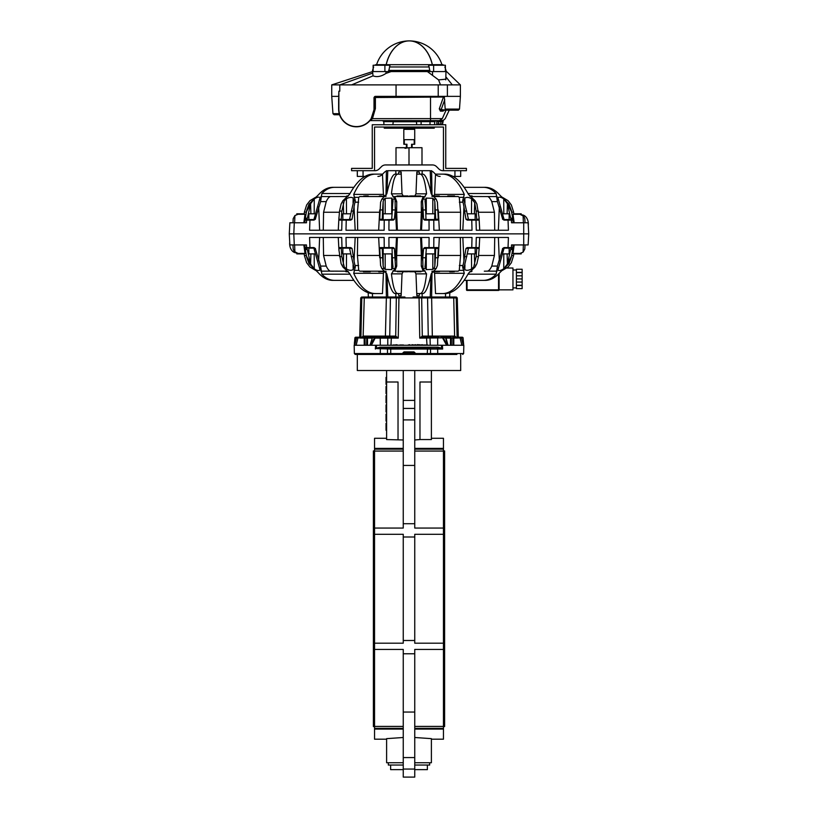 <?xml version="1.0" encoding="UTF-8"?>
<svg xmlns="http://www.w3.org/2000/svg" width="818" height="818" viewBox="0 0 818 818"><rect width="100%" height="100%" fill="white"/><g stroke="black" fill="none" stroke-linecap="round" stroke-linejoin="round"><path stroke-width="1.23" d="M467.19 253.897L475.156 253.897L475.156 248.151L467.988 248.151M350.012 248.151L342.844 248.151L342.844 253.897L350.81 253.897M503.019 253.897L509.154 253.897L509.154 248.151L504.011 248.151M350.012 219.551L342.844 219.551L342.844 213.805L350.81 213.805M467.19 213.805L475.156 213.805L475.156 219.551L467.988 219.551M313.989 219.551L308.846 219.551L308.846 213.805L314.981 213.805M396.004 164.939L396.004 147.71L404.941 147.71L404.941 148.283L409 147.71L409 164.939M404.941 147.71L405.748 147.71M405.748 148.283L404.941 148.283M315.758 197.21L309.91 200.707L306.648 204.95L304.429 211.974L306.147 212.251L313.335 198.754M305.82 214.265L305.002 214.265L303.836 222.772M304.429 211.974L304.173 214.265L304.981 214.265M357.66 230.236A42466.501 16570.246 -93.3 0 1 357.415 212.251L379.603 212.251M384.879 196.524L359.818 196.524L358.734 197.322L357.415 212.251M386.382 170.686L385.973 196.524M294.286 222.772L293.805 233.856L289.286 233.856L289.869 222.772L306.474 222.772L306.576 220.124L304.991 220.124L304.848 222.772M349.358 220.124L353.805 200.696L353.192 198.109C351.576 196.985 349.317 197.199 346.413 198.754L344.266 200.696L342.906 200.696L341.116 203.999L339.531 211.085L338.867 219.275L339.112 220.124L341.975 220.124L341.719 230.236L309.582 230.236L309.961 220.124L306.576 220.124M388.979 220.124L380.442 220.124L379.736 219.275L380.575 202.251L381.822 199.163L386.812 193.835C389.695 180.819 392.517 174.254 395.268 174.132L397.834 174.132C395.084 174.357 392.947 180.921 391.433 193.835L395.043 199.163L395.237 209.929L394.399 219.275L393.315 220.124L388.979 220.124L388.908 230.236L429.092 230.236L429.021 220.124L437.558 220.124L438.264 219.275L437.425 202.251L436.178 199.163L431.188 193.835C428.305 180.819 425.483 174.254 422.732 174.132L420.166 174.132C422.916 174.357 425.053 180.921 426.567 193.835L422.957 199.163L422.569 201.606L423.601 219.275L424.685 220.124L429.021 220.124M397.834 174.132L400.963 174.132L401.157 172.036L398.816 172.036L398.407 174.132M344.266 200.696L341.863 211.085A31617.51 12346.422 87.8 0 0 341.249 219.275L341.086 220.124M341.975 220.124L350.697 220.124L352.026 219.275L354.051 206.954A23.037 8.988 -93.3 0 1 355.043 202.179L355.329 200.696L353.805 200.696L353.928 199.878M386.996 193.028L387.773 170.686L395.769 170.686L395.892 174.132M342.906 200.696L349.531 194.408C356.893 180.972 364.787 174.214 373.212 174.132L375.431 174.132C367.026 174.244 359.787 181.003 353.713 194.408L355.329 200.696M401.157 172.036L402.027 193.835L403.519 196.524M409 147.71L421.996 147.71L421.996 164.939M296.791 214.48L296.791 213.805L304.224 213.805M513.776 213.805L521.209 213.805L521.209 214.48M528.275 225.482A9.192 6.779 -90 0 0 522.119 214.868M310.4 220.124L313.938 220.124L315.441 219.173A160.512 113.968 -75.7 0 0 315.605 218.181L320.584 201.627L321.863 193.529C325.625 189.449 329.838 187.383 334.511 187.332L353.836 187.332M292.977 222.772L293.192 218.662L294.909 215.553L298.12 214.265L305.002 214.265M334.511 187.332L332.783 187.332C327.691 187.363 322.957 189.817 318.57 194.674L308.999 204.142L306.689 210.41L305.308 218.181A160.512 102.199 -77 0 0 305.216 219.173L304.991 220.124L305.216 219.173L307.169 219.173L310.605 203.692L314.265 198.907C317.139 197.066 319.081 196.657 320.083 197.68L320.329 198.549M347.773 196.524L330.503 196.565C329.02 196.903 327.589 198.59 326.218 201.627L323.57 212.251L323.284 230.236L338.274 230.236L338.938 217.598M396.996 174.132L394.869 174.183M309.961 220.124L313.938 220.124M394.757 196.524L423.243 196.524L421.27 201.606L421.352 212.251L396.648 212.251L396.73 201.606L394.757 196.524L403.008 196.524L403.008 195.952L396.996 195.952L396.996 196.524M385.615 195.952L384.388 195.952L384.388 196.524L381.178 195.952L381.178 196.524M364.869 196.524L363.826 195.952L364.869 196.524M382.476 174.234L383.427 194.408L384.542 196.524M382.466 174.132L375.431 174.132M392.016 219.551L382.241 219.838L382.609 209.929L383.172 201.433L384.123 199.163L385.196 198.293L391.71 198.089L392.967 201.044A22.965 2.996 90 0 0 392.364 209.929L391.607 220.124M392.998 200.533L392.967 201.044M320.012 199.899L320.083 197.68L313.836 219.848L306.944 219.848L307.169 219.173M313.836 219.848L313.161 220.124M289.286 233.856L289.869 244.93L294.286 244.93L293.805 233.856L528.714 233.856L528.131 244.93L511.526 244.93L511.424 247.578L504.062 247.578L502.559 248.529A160.512 113.968 104.3 0 0 502.395 249.521L497.416 266.085L496.137 274.173C492.375 278.253 488.162 280.318 483.489 280.369L464.164 280.369M528.714 233.856L528.131 222.772L511.526 222.772L511.424 220.124L504.062 220.124L502.559 219.173A160.512 113.968 -104.3 0 1 502.395 218.181L497.416 201.627L496.137 193.529C492.375 189.449 488.162 187.383 483.489 187.332L485.217 187.332C490.309 187.363 495.043 189.817 499.43 194.674L509 204.142L511.311 210.41L512.692 218.181A160.512 102.199 -103 0 1 512.784 219.173L513.009 220.124L511.424 220.124M508.039 220.124L508.418 230.236L476.281 230.236L476.025 220.124L478.888 220.124L479.062 217.598L479.726 230.236L494.716 230.236L494.43 212.251L478.612 212.251M435.534 174.132L442.569 174.132C450.974 174.244 458.213 181.003 464.287 194.408L462.671 200.696L462.957 202.179A23.037 8.988 -86.7 0 1 463.949 206.954L465.974 219.275L467.303 220.124L476.025 220.124M471.761 220.124L472.006 230.236L433.857 230.236L433.765 220.124M346.239 220.124L345.994 230.236L384.143 230.236L384.235 220.124M378.662 230.236L379.726 209.929L382.609 209.929M396.648 212.251A51677.16 6735.974 87 0 0 397.374 230.236M433.877 199.163L432.804 198.293L426.29 198.089L425.033 201.044A22.965 2.996 90 0 1 425.636 209.929L426.014 219.838L435.759 219.838L434.828 201.433L433.877 199.163L436.178 199.163M506.955 219.551L511.056 219.848L507.395 203.692L503.735 198.907C501.311 197.148 499.369 196.739 497.917 197.68L497.671 198.549M507.6 220.124L506.72 220.124M497.988 199.899L497.917 197.68L504.164 219.848M510.831 219.173L512.784 219.173L513.152 222.772M439.338 230.236L438.274 209.929L435.391 209.929M468.642 220.124L464.195 200.696L464.808 198.109C466.669 197.005 468.929 197.22 471.587 198.754L474.706 202.659L476.137 211.085A31617.51 12346.422 92.2 0 1 476.751 219.275L476.914 220.124M420.166 174.132L417.037 174.132L416.843 172.036L415.973 193.835L414.481 196.524M416.843 172.036L419.184 172.036L419.593 174.132M473.734 200.696L475.094 200.696L476.884 203.999L479.062 217.598M442.569 174.132L444.787 174.132C453.213 174.214 461.107 180.972 468.469 194.408L475.094 200.696M462.671 200.696L464.195 200.696L464.072 199.878M421.004 174.132L423.131 174.183M431.004 193.028L430.227 170.686L395.769 170.686M423.243 196.524L420.616 196.524L420.616 195.952L418.785 195.952L418.785 196.524L414.603 196.524L414.501 195.952L414.501 196.524M439.286 196.524L439.286 195.952L433.468 195.952L433.121 196.524L458.182 196.524L459.266 197.322L460.585 212.251L438.397 212.251M435.524 174.234L434.573 194.408L433.458 196.524M425.002 200.533L425.033 201.044M409.573 195.952L409.573 196.524L408.029 196.524L408.029 195.952L403.693 195.952L403.693 196.524M431.618 170.686L432.027 196.524M464.164 187.332L483.489 187.332M469.604 195.952L472.109 195.952L472.109 196.524L470.227 196.524L487.497 196.565C488.735 196.617 490.156 198.304 491.782 201.627L494.43 212.251M502.242 197.21L508.09 200.707L511.352 204.95L513.571 211.974L511.853 212.251L504.665 198.754M525.023 222.772L524.808 218.662L523.714 216.218L519.88 214.265L512.998 214.265L514.164 222.772M512.18 214.265L512.998 214.265M513.571 211.974L513.827 214.265L513.019 214.265M460.34 230.236A42466.501 16570.246 -86.7 0 0 460.585 212.251M421.352 212.251A51677.16 6735.974 93 0 1 420.626 230.236M502.242 270.492L508.09 266.995L511.352 262.752L513.571 255.727L511.853 255.451L504.665 268.948M512.18 253.437L512.998 253.437L514.164 244.93M513.694 253.437L513.019 253.437M460.34 237.465A42466.501 16570.246 86.7 0 1 460.585 255.451L438.397 255.451M433.121 271.177L458.182 271.177L459.266 270.38L460.585 255.451M445.585 293.55L445.462 297.016L453.489 297.016L431.618 297.016L432.027 271.177M468.642 247.578L464.195 267.005L464.808 269.592C466.424 270.717 468.683 270.513 471.587 268.948L473.734 267.005L475.094 267.005L476.884 263.703L478.469 256.627L479.133 248.427L478.888 247.578L476.025 247.578L476.281 237.465L508.418 237.465L508.039 247.578M429.021 247.578L437.558 247.578L438.264 248.427L437.425 265.451L436.178 268.539L431.188 273.866C428.305 286.883 425.483 293.447 422.732 293.57L420.166 293.57C422.916 293.345 425.053 286.781 426.567 273.866L422.957 268.539L422.763 257.772L423.601 248.427L424.685 247.578L429.021 247.578L429.092 237.465L388.908 237.465L388.979 247.578L393.315 247.578L394.399 248.427L392.037 248.427L391.607 247.578M420.166 293.57L417.037 293.57L416.843 295.666L419.184 295.666L419.593 293.57M473.734 267.005L476.137 256.627A31617.51 12346.422 -92.2 0 0 476.751 248.427L476.914 247.578M476.025 247.578L467.303 247.578L465.974 248.427L463.949 260.748A23.037 8.988 86.7 0 1 462.957 265.523L462.671 267.005L464.195 267.005L464.072 267.823M431.004 274.674L430.227 297.016L420.779 297.016L422.231 297.016L420.779 297.016L422.231 297.016L422.108 293.57M475.094 267.005L468.469 273.294C461.107 286.729 453.213 293.488 444.787 293.57L442.569 293.57C450.974 293.457 458.213 286.699 464.287 273.294L462.671 267.005M416.843 295.666L415.973 273.866L414.481 271.177M525.023 244.93L524.808 249.04L523.091 252.148L519.88 253.437L512.998 253.437M395.943 271.177L394.757 271.177L396.73 266.095L396.648 255.451A51677.16 6735.974 -87 0 1 397.374 237.465M384.879 271.177L359.818 271.177L380.043 271.177L380.043 271.75L384.532 271.177L385.615 271.75M370.268 271.177L370.268 271.75L370.257 271.177M484.317 271.177L487.497 271.136C488.98 270.799 490.411 269.112 491.782 266.085L494.43 255.451L494.716 237.465L479.726 237.465L479.062 250.103M386.996 274.674L387.773 297.016L404.92 297.016M363.938 337.221L362.763 337.221L363.141 336.096L360.871 338.11L361.801 297.916A0.92 0.9 -90 0 1 362.701 297.016L386.382 297.016L385.973 271.177M413.08 297.016L420.779 297.016A0.92 0.89 90 0 1 421.669 297.916L398.939 297.916L398.254 338.11L395.707 336.096L396.331 297.916L398.939 297.916L399.133 297.016L403.54 297.016L403.673 297.578M442.569 293.57L435.534 293.57L434.573 273.294L433.458 271.177M402.027 273.866L391.433 273.866C392.947 286.781 395.084 293.345 397.834 293.57L400.963 293.57L401.157 295.666L402.027 273.866L403.519 271.177M383.427 273.294L353.713 273.294C359.787 286.699 367.026 293.457 375.431 293.57L382.466 293.57L383.427 273.294L384.542 271.177M294.286 244.93L306.474 244.93L306.576 247.578L304.991 247.578L304.848 244.93M315.758 270.492L309.91 266.995L306.648 262.752L304.429 255.727L306.147 255.451L313.335 268.948M391.433 273.866L395.043 268.539L395.431 266.095L394.399 248.427M292.977 244.93L293.192 249.04L294.286 251.484L298.12 253.437L305.002 253.437L303.836 244.93M388.979 247.578L380.442 247.578L379.736 248.427L380.575 265.451L381.822 268.539L386.812 273.866C389.695 286.883 392.517 293.447 395.268 293.57L397.834 293.57M378.662 237.465L379.726 257.772L382.609 257.772L383.172 266.269L384.123 268.539L385.196 269.408L391.71 269.613L392.967 266.658A22.965 2.996 -90 0 1 392.364 257.772L392.037 248.427M313.161 247.578L306.944 247.854L310.605 264.01L314.265 268.795C316.689 270.553 318.631 270.962 320.083 270.022L314.224 249.521L314.092 248.529L315.441 248.529L313.938 247.578L309.961 247.578L309.582 237.465L341.719 237.465L341.975 247.578L339.112 247.578L338.938 250.103L338.274 237.465L323.284 237.465L323.57 255.451L339.388 255.451M305.82 253.437L305.002 253.437M304.306 253.437L304.981 253.437M357.66 237.465A42466.501 16570.246 93.3 0 0 357.415 255.451L379.603 255.451M349.358 247.578L353.805 267.005L353.192 269.592C351.331 270.697 349.071 270.482 346.413 268.948L344.266 267.005L342.906 267.005L341.116 263.703L338.938 250.103M401.157 295.666L398.816 295.666L398.407 293.57M344.266 267.005L341.863 256.627A31617.51 12346.422 -87.8 0 1 341.249 248.427L341.086 247.578M359.818 271.177L358.734 270.38L357.415 255.451M341.975 247.578L350.697 247.578L352.026 248.427L354.051 260.748A23.037 8.988 93.3 0 0 355.043 265.523L355.329 267.005L353.805 267.005L353.928 267.823M342.906 267.005L349.531 273.294C356.893 286.729 364.787 293.488 373.212 293.57L375.431 293.57M391.986 247.864L382.415 247.578M315.441 248.529A160.512 113.968 75.7 0 1 315.605 249.521L320.584 266.085L321.863 274.173C325.625 278.253 329.838 280.318 334.511 280.369L332.783 280.369C327.691 280.339 322.957 277.885 318.57 273.028L308.999 263.56L306.689 257.292L305.308 249.521A160.512 102.199 77 0 1 305.216 248.529L304.991 247.578L305.216 248.529L307.169 248.529M314.092 248.529L313.836 247.854M320.012 267.803L320.329 269.153M382.241 247.864L382.609 257.772M392.998 267.169L392.967 266.658M353.713 273.294L355.329 267.005M396.996 293.57L394.869 293.519M346.239 247.578L345.994 237.465L384.143 237.465L384.235 247.578M396.648 255.451L421.352 255.451L421.27 266.095L423.243 271.177L394.757 271.177L403.397 271.177L403.397 271.75L403.499 271.177M348.396 271.75L345.891 271.75L345.891 271.177L347.773 271.177L330.503 271.136C329.265 271.085 327.844 269.398 326.218 266.085L323.57 255.451M421.352 255.451A51677.16 6735.974 -93 0 0 420.626 237.465M353.836 280.369L334.511 280.369M333.683 271.177L331.147 271.177M309.961 247.578L306.576 247.578M423.243 271.177L414.307 271.177L414.307 271.75L414.409 271.177M409.521 271.177L409.521 271.75L409.971 271.177L414.205 271.177L414.307 271.75M407.517 271.177L404.296 271.177M471.761 247.578L472.006 237.465L433.857 237.465L433.765 247.578M521.209 253.222L521.209 253.897L513.776 253.897M304.224 253.897L296.791 253.897L296.791 253.222M289.725 242.22A9.192 6.779 90 0 0 295.881 252.834M483.489 280.369L485.217 280.369C490.309 280.339 495.043 277.885 499.43 273.028L509 263.56L511.311 257.292L512.692 249.521A160.512 102.199 103 0 0 512.784 248.529L513.009 247.578L511.424 247.578M432.385 271.75L436.822 271.75L436.822 271.177L439.44 271.177L439.44 271.75L438.325 271.177M433.612 271.75L433.612 271.177L434.593 271.75M453.131 271.177L454.174 271.75L453.131 271.177M506.955 248.151L511.056 247.854L510.831 248.529L512.784 248.529L513.152 244.93M510.831 248.529L507.395 264.01L503.735 268.795C500.861 270.635 498.919 271.044 497.917 270.022L497.671 269.153M497.988 267.803L497.917 270.022L504.164 247.854L506.72 247.578M421.004 293.57L423.131 293.519M439.338 237.465L438.274 257.772L435.391 257.772L434.828 266.269L433.877 268.539L432.804 269.408L426.29 269.613L425.033 266.658A22.965 2.996 -90 0 0 425.636 257.772L426.393 247.578M425.002 267.169L425.033 266.658M426.014 247.864L435.759 247.864L435.391 257.772M504.839 247.578L504.164 247.854M453.131 271.75L449.736 271.75L449.736 271.177M436.822 271.75L438.325 271.75M383.427 271.75L384.532 271.75M380.043 271.75L378.714 271.75L378.714 271.177M414.409 271.75L414.992 271.177M414.992 271.75L421.004 271.75L421.004 271.177M414.9 271.75L414.9 271.177M397.384 271.177L397.384 271.75L399.215 271.75L399.215 271.177M399.215 271.75L400.36 271.75L400.36 271.177M400.36 271.75L400.963 271.177M400.963 271.75L403.397 271.75M363.437 271.75L363.437 271.177L363.437 271.75L370.257 271.75M409.971 271.75L414.205 271.75M407.517 271.75L404.296 271.75M469.604 271.75L471.107 271.75L471.107 271.177M471.107 271.75L472.047 271.177M364.869 195.952L368.264 195.952L368.264 196.524M381.178 195.952L379.675 195.952L379.675 196.524M379.675 195.952L378.56 196.524M384.388 195.952L383.407 195.952M434.573 195.952L434.573 196.524M433.468 195.952L432.385 195.952M437.957 195.952L437.957 196.524M403.693 195.952L403.591 196.524M403.591 195.952L403.1 196.524M418.785 195.952L417.64 195.952L417.64 196.524M417.64 195.952L417.037 196.524M417.037 195.952L414.603 195.952M447.743 195.952L447.743 196.524L447.732 195.952L449.46 195.952L449.46 196.524M454.563 195.952L454.563 196.524L454.563 195.952L449.46 195.952M408.479 196.524L408.029 195.952M410.483 195.952L413.704 195.952M348.396 195.952L346.893 195.952L346.893 196.524M346.893 195.952L345.953 196.524M425.769 213.805L434.839 213.805L434.542 220.124M425.984 219.551L434.839 219.551M503.019 213.805L509.154 213.805L509.154 219.551L504.011 219.551M383.172 201.433L383.172 213.805L392.231 213.805M392.016 248.151L383.161 248.151L383.458 247.578M392.231 253.897L383.161 253.897L383.161 248.151M314.981 253.897L308.846 253.897L308.846 248.151L313.989 248.151M434.542 247.578L434.828 248.151L425.984 248.151M434.828 266.269L434.828 253.897L425.769 253.897M407.804 348.131L406.894 348.417L407.804 348.141M407.804 348.417L409.092 348.253M402.988 348.131L405.431 348.192M456.894 354.45L431.035 354.45A0.92 0.532 90 0 1 430.513 353.55L427.272 353.55L427.599 348.131M426.935 354.45L427.272 353.55L415.708 353.55L415.595 354.45A0.849 0.849 0 0 1 414.746 353.591L413.898 352.722L404.102 352.722L403.254 353.591L404.102 352.722L413.898 352.722L413.98 351.893L415.708 353.55L414.481 352.957M463.642 353.55L462.722 354.45L463.642 353.55L463.826 345.257L463.642 353.55L437.722 353.55L437.661 349.03L390.738 349.03L390.728 353.55L387.487 353.55A0.92 0.532 90 0 1 386.965 354.45L355.278 354.45L357.313 354.45L357.313 370.523L460.687 370.523L460.687 354.45M452.886 345.257L452.937 338.11L453.826 338.11A0.92 0.654 -90 0 1 454.481 337.221L460.769 337.221L458.295 337.221L457.262 297.916L453.724 297.916L453.489 297.016L455.299 297.016A0.92 0.9 90 0 1 456.199 297.916L457.088 336.433M423.397 337.221L426.495 337.221L423.397 337.221A1.145 1.104 -90 0 1 422.292 336.096L432.323 336.096L431.638 297.916L421.669 297.916L422.292 336.096L419.746 338.11L419.061 297.916L418.867 297.016L414.46 297.016M388.008 337.221A1.145 0.951 90 0 0 388.969 336.096L389.736 336.096L390.421 297.916L396.331 297.916A0.92 0.89 90 0 1 397.221 297.016L395.769 297.016L395.892 293.57M354.93 337.916L354.91 338.141A0.92 0.89 90 0 1 355.789 337.221L358.039 337.221M454.614 337.221L455.237 337.221L454.859 336.096L457.129 338.11M453.837 337.221L454.481 337.221M439.021 337.221L432.62 337.221L432.323 336.096L454.614 336.096L453.724 297.916L431.638 297.916L431.403 297.016M440.8 337.221L451.168 337.221L451.403 338.11L446.055 338.11M461.822 345.257A9897.452 6996.16 -87.9 0 0 460.125 338.11A0.92 0.654 -90 0 1 460.769 337.221L462.211 337.221L460.769 337.221A0.92 0.757 -90 0 1 461.485 337.834A9572.706 6046.523 89.3 0 1 463.244 345.257M391.301 297.016A0.92 0.89 90 0 0 390.421 297.916L386.362 297.916L385.38 337.221L363.09 337.221L363.386 336.096L388.969 336.096M358.161 337.221L363.519 337.221A0.92 0.654 -90 0 1 364.174 338.11L366.832 337.221A0.92 0.654 -90 0 1 367.486 338.11L365.063 338.11L365.114 345.257M378.979 337.221L377.2 337.221M380.002 347.21L380.002 348.131L376.372 348.151L375.35 349.03L375.605 345.257L376.597 345.257A1030.966 1030.966 94.5 0 1 376.372 348.151L380.002 347.21L437.998 347.21L441.628 348.151A1030.966 1030.966 -94.5 0 1 441.403 345.257L442.395 345.257L442.65 349.03L437.661 349.03A0.92 0.532 90 0 0 437.139 348.131M463.826 345.257L442.395 345.257M375.605 345.257L354.174 345.257L354.358 353.55L354.174 345.257M402.323 354.143A0.849 0.573 -0 0 0 403.254 353.57A0.849 0.849 0 0 1 402.405 354.45L402.292 353.55L404.02 351.893L404.102 352.722M370.697 345.257L374.409 337.834L375.114 338.12L371.382 345.257M375.687 345.257L442.313 345.257M390.401 348.131L390.738 349.03L376.648 348.591M388.632 337.221A1.145 1.104 90 0 0 389.736 336.096L395.707 336.096A1.145 1.104 90 0 1 394.603 337.221L391.352 337.221L398.254 338.11L380.227 338.12L380.309 344.971M389.613 337.221L379.245 337.221M379.184 337.221L372.896 337.221A0.92 0.92 0 0 0 372.006 337.895L372.394 337.834A9572.706 7420.743 89.1 0 0 370.339 345.257M387.773 344.971L387.783 338.12A0.92 0.532 -90 0 0 387.251 337.221L379.695 337.221A0.92 0.532 -90 0 1 380.227 338.12L375.114 338.12L374.869 337.221L372.394 337.834A0.92 0.521 -90 0 1 372.896 337.221A0.92 0.654 90 0 0 372.282 337.824M387.251 337.221L391.352 337.221L390.994 344.971M426.996 344.971L426.495 337.221L438.274 337.221M438.755 337.221L428.387 337.221M459.961 337.221L462.211 337.221A0.92 0.89 90 0 1 463.07 337.916M354.296 345.257L354.879 338.018A0.92 0.92 0 0 1 355.789 337.221M446.597 345.257L442.702 338.141L442.947 337.221L447.313 345.257M354.971 338.141L354.399 343.079M463.09 338.141L463.704 345.257L463.09 338.141M363.141 336.096L364.276 297.916L360.738 297.916L359.705 337.221M447.661 345.257A9572.706 7420.743 -89.1 0 0 445.606 337.834L419.746 338.11L423.305 337.221A1.145 1.084 -90 0 1 422.221 336.096M354.756 345.257A9572.706 6046.523 -89.3 0 1 356.515 337.834L355.176 337.834L354.501 345.257M463.499 345.257L463.121 338.018A0.92 0.92 0 0 0 462.211 337.221A0.92 0.777 -90 0 1 462.937 337.834L453.826 338.11L453.775 345.257M380.002 348.131L441.352 348.601M355.176 337.834L354.992 338.008A0.92 0.92 0 0 1 355.902 337.221A0.92 0.777 -90 0 0 355.176 337.834M364.225 345.257L364.174 338.11L356.515 337.834A0.92 0.757 -90 0 1 357.875 338.11A9897.452 6996.16 87.9 0 0 356.178 345.257M372.241 338.11L369.971 345.257M445.759 338.11L445.606 337.834A0.92 0.521 -90 0 0 445.104 337.221A0.92 0.654 90 0 1 445.718 337.824M437.998 347.21L437.998 348.131M451.352 345.257L451.403 338.11L452.937 338.11L452.702 337.221M394.695 337.221A1.145 1.084 90 0 0 395.779 336.096M386.74 337.221A1.145 0.634 90 0 0 387.374 336.096M429.031 336.096A1.145 0.951 -90 0 0 429.992 337.221M430.626 336.096A1.145 0.634 -90 0 0 431.26 337.221M454.859 336.096L455.237 337.221M391.065 354.45L390.728 353.55L403.254 353.55L403.519 352.967M415.677 354.143A0.849 0.573 180 0 1 414.746 353.57M419.951 348.131L421.884 348.131M414.614 348.417L416.065 348.131M410.462 348.131L412.538 348.131M408.172 348.417L409.092 348.141M399.194 348.131L401.669 348.131M397.487 348.131L395.748 348.131M395.38 344.971L393.029 344.971M397.814 344.971L396.842 344.971M396.444 344.685L395.472 344.971M401.699 344.971L399.736 344.971M403.448 344.971L402.129 344.971M409.879 344.685L408.202 344.971M411.924 344.685L413.888 344.971M415.656 344.685L414.276 344.971M417.957 344.685L417.129 344.685L417.957 344.685M418.816 344.685L420.769 344.971M422.323 344.685L421.045 344.971M423.458 344.971L425.38 344.971M425.749 344.971L427.681 344.971M403.213 353.867L414.787 353.867M374.542 170.686L374.542 127.035L443.458 127.035L443.458 170.686M452.998 176.422L460.687 176.422L460.687 170.686L466.424 170.686L466.424 168.385L445.749 168.385L445.749 124.745L372.251 124.745L372.251 168.385L351.576 168.385L351.576 170.686L357.313 170.686L357.313 176.422L365.002 176.422M409.828 40.91A34.336 24.284 90 0 0 409.348 40.9L409.348 40.9A34.346 24.284 90 0 1 432.374 64.673M410.002 40.91A34.346 34.346 0 0 1 441.945 64.673L376.597 64.673A34.346 34.346 0 0 1 408.53 40.91M432.293 64.673A34.336 24.284 -90 0 0 409.266 40.9A34.336 24.284 90 0 0 386.239 64.673L432.293 64.673M386.157 64.673A34.346 24.284 -90 0 1 409.184 40.9L409.184 40.9A34.336 24.284 -90 0 0 408.703 40.91M446.393 110.154L441.188 109.581L441.25 110.154L458.346 110.154L459.491 109.091L445.186 109.091L444.297 96.371M389.44 66.974L429.092 66.974L429.92 71.565L388.611 71.565L390.002 65.246L373.141 65.246L373.141 67.812M445.391 71.565L445.391 65.246L428.53 65.246L429.092 66.974M445.769 79.878L445.974 71.565L446.597 71.565L372.568 71.565L373.028 75.849C376.904 77.362 381.229 76.544 385.994 73.405L391.147 71.565M338.632 98.457L338.632 109.009L339.582 114.745L338.632 109.009L338.867 91.207L339.777 91.207L339.777 84.888L331.74 84.888L372.568 71.565M440.851 124.05L442.569 124.05L442.569 121.442L441.495 121.759L441.924 120.604L440.851 121.759L440.851 124.05L438.55 124.05L438.55 120.604L432.875 120.604M435.81 120.614A1.145 1.145 0 0 1 436.832 121.759L436.832 124.05L438.55 124.05M412.139 144.265L412.139 147.71L412.139 144.265M406.393 144.265L406.393 147.71M411.566 147.71L411.566 144.265L414.726 144.265L414.726 129.336L403.816 129.336L403.816 144.265L406.965 144.265L406.965 147.71M404.317 144.265L404.317 139.673L414.215 139.673L414.215 144.265M384.184 127.035L384.276 128.191L434.256 128.191L434.358 127.035M392.62 128.191L392.712 127.035M392.916 124.745L393.182 121.657L394 120.604M417.016 128.191L416.914 127.035M416.72 124.745L416.454 121.657L421.106 121.657L421.106 120.604M444.931 96.391L443.448 97.025L444.931 96.391M370.554 119.857L369.613 120.982A1.145 1.145 0 0 0 369.603 120.982A1.145 1.145 0 0 1 369.613 120.982A1.145 1.145 0 0 1 370.452 120.604L372.456 118.641L371.484 118.518L374.235 109.009L374.235 97.526A1.145 1.145 0 0 1 375.39 96.371A1.145 1.145 0 0 0 374.235 97.526L443.448 97.025L439.286 108.845L440.401 111.136L442.937 111.146L444.491 110.154L441.25 110.154L441.188 109.581L444.757 99.684M449.665 109.091L450.892 110.154M439.286 108.845A1.718 0.532 -160 0 1 441.188 109.581M440.401 111.136A1.718 0.941 90 0 1 441.25 110.154M442.937 111.146A1.718 1.176 90 0 1 444 110.154L443.908 110.164M448.1 110.154L446.403 110.154M447.395 96.371L460.381 96.371L460.381 84.888L438.223 84.888L438.223 96.371L447.395 96.371L447.395 84.888M446.066 110.154L442.313 118.62L372.456 118.641L375.39 108.518L374.235 109.009L370.902 119.387M370.452 120.604L439.419 120.604L442.313 118.641C446.199 118.641 446.199 118.641 442.313 118.641L442.313 118.62M372.568 73.129L339.787 84.888L396.055 84.888L396.055 96.371L375.37 96.371L374.235 97.526M396.055 96.371L438.223 96.371M338.632 109.009A17.802 17.802 0 0 0 356.433 126.81A17.802 17.802 0 0 0 374.235 109.009L374.01 109.009A17.577 17.577 0 0 1 356.433 126.575A17.577 17.577 0 0 1 338.867 109.009L338.867 91.207L338.693 96.371L331.74 96.371L331.74 84.888M339.562 114.673L334.102 114.745L339.582 114.745L339.255 113.682L339.582 114.745M415.636 120.604L416.454 121.657M439.419 120.604L443.305 120.369A1.145 1.145 0 0 0 442.569 121.442M442.569 124.05L443.305 120.369M432.875 118.641L436.106 118.63M440.646 118.63L441.485 118.63M445.974 79.162L438.581 79.898L427.385 71.565M396.055 84.888L438.223 84.888M460.687 170.686L442.967 170.686A5.746 5.746 0 0 1 438.898 168.999L436.526 166.627A5.746 5.746 0 0 0 432.466 164.939L385.534 164.939A5.746 5.746 0 0 0 381.474 166.627L379.102 168.999A5.746 5.746 0 0 1 375.033 170.686L357.313 170.686M430.227 170.717A5.746 5.746 0 0 1 433.652 172.363L436.035 174.745A5.746 5.746 0 0 0 440.094 176.422M377.906 176.422A5.746 5.746 0 0 0 381.965 174.745L384.348 172.363A5.746 5.746 0 0 1 387.773 170.717M385.452 164.939L391.771 164.939M426.229 164.939L432.548 164.939M427.374 765.045L427.374 769.636L414.746 769.636M403.254 769.636L390.626 769.636L390.626 765.045M429.675 762.744L429.675 765.045L414.746 765.045M403.254 765.045L388.325 765.045L388.325 762.744M374.061 354.45L443.939 354.45M443.458 726.568L444.603 726.568L444.603 450.922L443.458 450.922M374.542 726.568L373.397 726.568L373.397 450.922L374.542 450.922M443.458 643.183L443.458 534.297L414.746 534.297L414.746 643.183L443.458 643.183L443.458 649.431L414.746 649.431L414.746 777.1L403.254 777.1L403.254 712.049L414.746 712.049M414.746 640.494L403.254 640.494L403.254 534.297L374.542 534.297L374.542 438.284L386.607 438.284M403.254 712.049L403.254 649.431L374.542 649.431L374.542 534.297M374.542 643.183L403.254 643.183L403.254 640.494M403.254 439.982L386.607 439.563L386.607 370.523M414.746 762.744L431.393 762.744L431.393 738.644L414.746 737.499M403.254 653.776L414.746 653.776M374.542 528.06L403.254 528.06L403.254 465.432L414.746 465.432L414.746 528.06L443.458 528.06L443.458 451.066L414.746 451.066M403.254 451.066L374.542 451.066M403.254 370.523L403.254 465.432M403.254 400.391L414.746 400.391L414.746 370.523M414.746 400.391L414.746 465.432M403.254 536.997L414.746 536.997M414.746 448.397L443.458 448.397L443.458 438.284L431.393 438.284M431.393 382.006L419.971 382.006L419.971 439.563L431.393 439.563L431.393 370.523M419.971 439.563L414.746 439.982M374.542 448.397L403.254 448.397M386.607 739.196L374.542 739.196L374.542 649.431M403.254 762.744L386.607 762.744L386.607 738.644L403.254 737.499M403.254 729.094L374.542 729.094M374.542 726.415L403.254 726.415M414.746 726.415L443.458 726.415L443.458 649.431M431.393 739.196L443.458 739.196L443.458 729.094L414.746 729.094M398.029 439.563L398.029 382.006L386.607 382.006M443.458 448.397L443.458 451.066M443.458 528.06L443.458 534.297M443.458 726.415L443.458 729.094M403.254 757.57L414.746 757.57M414.746 523.714L403.254 523.714M403.254 419.91L414.746 419.91M403.254 408.427L414.746 408.427M403.254 769.063L414.746 769.063M386.607 386.515L386.035 386.515L386.035 393.581L386.607 393.581M386.035 387.589L386.607 387.589M386.035 386.607L386.607 386.607M386.035 393.499L386.607 393.499M386.035 388.478L386.607 388.478M386.607 395.707L386.035 395.707L386.035 402.773L386.607 402.773M386.035 399.245L386.607 399.245M386.035 396.433L386.607 396.433M386.607 404.89L386.035 404.89L386.035 406.679L386.607 406.679M386.607 407.395L386.035 407.395L386.035 411.965L386.607 411.965M386.035 406.362L386.035 408.284M386.035 406.587L386.607 406.587M386.035 409.624L386.607 409.624M386.607 377.415L386.035 377.415L386.035 384.307L386.607 384.307M386.607 414.164L386.035 414.164L386.035 421.055L386.607 421.055M386.607 423.356L386.035 423.356L386.035 430.248L386.607 430.248M466.495 289.848A0.573 0.573 0 0 0 467.068 290.421L466.495 289.848L466.495 280.369M506.894 268.028L512.958 268.028L512.958 289.848L499.113 289.848L499.113 273.376M512.958 269.981L516.403 269.981M467.068 290.421L498.54 290.421A0.573 0.573 0 0 0 499.113 289.848L498.54 289.848L498.54 273.989M522.14 275.83L522.14 269.234L516.403 269.234L516.403 275.83L522.14 275.83L522.14 288.642L516.403 288.642L516.403 285.533L522.14 285.533M516.403 275.83L516.403 285.247L522.14 285.247M516.403 282.057L522.14 282.057M516.403 272.343L522.14 272.343M516.403 272.629L522.14 272.629M522.14 278.938L516.403 278.938M343.294 202.659L343.652 213.805M343.836 219.551L341.126 219.848M358.662 202.179L355.043 202.179M354.051 206.954L355.176 230.236M395.298 207.097L396.495 230.236M353.192 198.109L353.059 202.813M346.525 219.551L344.102 220.124M346.413 198.754L346.495 213.805M349.91 219.848L346.566 220.124M402.027 193.835L391.433 193.835M326.218 201.627L320.584 201.627M318.662 206.831L319.634 230.236M350.012 193.529L321.863 193.529M330.503 196.565L320.922 196.565M358.734 197.322L354.092 197.322M352.026 219.275L350.063 219.275M341.863 211.085L339.531 211.085M353.448 211.085L351.188 211.085M341.249 219.275L338.867 219.275M394.777 196.749L392.885 196.749M383.427 194.408L353.713 194.408M391.986 219.838L383.458 220.124M391.71 198.089L391.71 213.805M391.71 219.551L391.536 220.124M314.265 198.907L314.204 213.805M310.605 203.692L310.891 213.805M311.044 219.551L311.28 220.124M314.092 219.173L315.441 219.173M305.308 218.181L307.261 218.181M314.224 218.181L315.605 218.181M395.043 199.163L392.712 199.163M384.123 199.163L381.822 199.163M395.237 209.929L392.364 209.929M396.73 201.606L395.431 201.606M523.714 222.772L523.714 244.93M394.399 219.275L392.037 219.275M382.282 219.275L379.736 219.275M385.196 198.293L385.196 213.805M385.196 219.551L385.319 220.124M294.909 215.553L294.623 222.772M434.828 201.433L434.828 213.805M432.804 198.293L432.804 213.805M432.804 219.551L432.681 220.124M426.29 198.089L426.29 213.805M426.29 219.551L426.464 220.124M499.338 206.831L498.366 230.236M507.395 203.692L507.109 213.805M503.735 198.907L503.796 213.805M503.908 219.173L502.559 219.173M503.776 218.181L502.395 218.181M512.692 218.181L510.739 218.181M423.601 219.275L425.963 219.275M435.718 219.275L438.264 219.275M422.763 209.929L425.636 209.929M473.898 220.124L476.874 219.848M465.974 219.275L467.937 219.275M476.751 219.275L479.133 219.275M476.137 211.085L478.469 211.085M464.552 211.085L466.812 211.085M415.973 193.835L426.567 193.835M423.223 196.749L425.115 196.749M463.949 206.954L462.824 230.236M434.573 194.408L464.287 194.408M459.266 197.322L463.908 197.322M474.706 202.659L474.348 213.805M474.164 219.551L471.475 219.551M471.587 198.754L471.505 213.805M468.09 219.848L471.434 220.124M464.808 198.109L464.941 202.813M422.957 199.163L425.288 199.163M422.701 207.097L421.505 230.236M421.27 201.606L422.569 201.606M467.988 193.529L496.137 193.529M487.497 196.565L497.078 196.565M491.782 201.627L497.416 201.627M523.091 215.553L523.377 222.772M459.338 202.179L462.957 202.179M474.706 265.042L474.348 253.897M474.164 248.151L476.874 247.854M459.338 265.523L462.957 265.523M463.949 260.748L462.824 237.465M422.701 260.605L421.505 237.465M464.808 269.592L464.941 264.889M471.475 248.151L473.898 247.578M471.587 268.948L471.505 253.897M468.09 247.854L471.434 247.578M415.973 273.866L426.567 273.866M523.091 252.148L523.377 244.93M395.298 260.605L396.495 237.465M294.909 252.148L294.623 244.93M343.294 265.042L343.652 253.897M343.836 248.151L341.126 247.854M354.051 260.748L355.176 237.465M358.662 265.523L355.043 265.523M353.192 269.592L353.059 264.889M346.525 248.151L344.102 247.578M346.413 268.948L346.495 253.897M349.91 247.854L346.566 247.578M385.196 248.151L385.319 247.578M391.71 248.151L391.536 247.578M311.28 247.578L311.044 248.151M314.224 249.521L315.605 249.521M305.308 249.521L307.261 249.521M382.282 248.427L379.736 248.427M395.237 257.772L392.364 257.772M384.123 268.539L381.822 268.539M395.043 268.539L392.712 268.539M353.448 256.627L351.188 256.627M341.863 256.627L339.531 256.627M341.249 248.427L338.867 248.427M352.026 248.427L350.063 248.427M383.172 266.269L383.172 253.897M385.196 269.408L385.196 253.897M391.71 269.613L391.71 253.897M396.73 266.095L395.431 266.095M394.777 270.952L392.885 270.952M358.734 270.38L354.092 270.38M314.265 268.795L314.204 253.897M310.605 264.01L310.891 253.897M318.662 260.87L319.634 237.465M326.218 266.085L320.584 266.085M330.503 271.136L320.922 271.136M350.012 274.173L321.863 274.173M467.988 274.173L496.137 274.173M487.497 271.136L497.078 271.136M491.782 266.085L497.416 266.085M499.338 260.87L498.366 237.465M507.395 264.01L507.109 253.897M503.735 268.795L503.796 253.897M434.573 273.294L464.287 273.294M459.266 270.38L463.908 270.38M423.223 270.952L425.115 270.952M421.27 266.095L422.569 266.095M494.43 255.451L478.612 255.451M426.29 269.613L426.29 253.897M426.29 248.151L426.464 247.578M432.804 269.408L432.804 253.897M432.804 248.151L432.681 247.578M465.974 248.427L467.937 248.427M464.552 256.627L466.812 256.627M476.137 256.627L478.469 256.627M476.751 248.427L479.133 248.427M422.957 268.539L425.288 268.539M433.877 268.539L436.178 268.539M422.763 257.772L425.636 257.772M423.601 248.427L425.963 248.427M435.718 248.427L438.264 248.427M503.908 248.529L502.559 248.529M503.776 249.521L502.395 249.521M512.692 249.521L510.739 249.521M382.896 271.75L382.896 271.177M368.54 271.75L368.54 271.177M323.57 212.251L339.388 212.251M435.104 195.952L435.104 196.524M403.795 195.952L403.795 196.524M388.029 348.131A0.92 0.532 90 0 0 387.507 349.03L387.487 353.55L354.358 353.55L355.278 354.45L354.358 353.55M379.756 354.45A0.92 0.532 -90 0 0 380.278 353.55L380.339 349.03A0.92 0.532 90 0 1 380.861 348.131M429.971 348.131A0.92 0.532 90 0 1 430.493 349.03L430.513 353.55L437.722 353.55A0.92 0.532 90 0 0 438.243 354.45M413.98 351.893L404.02 351.893M450.462 345.257L450.514 338.11A0.92 0.654 -90 0 1 451.168 337.221M371.945 338.11L367.486 338.11L367.538 345.257M438.213 337.221A0.92 0.532 -90 0 0 437.681 338.141L437.681 344.971M430.575 337.221A0.92 0.532 -90 0 0 430.053 338.141L430.227 344.971M366.648 345.257L366.832 337.221M429.368 337.221A1.145 1.104 -90 0 1 428.264 336.096L427.579 297.916A0.92 0.89 90 0 0 426.699 297.016M364.511 297.016L364.276 297.916L386.362 297.916L386.597 297.016M355.043 337.916A0.92 0.89 90 0 1 355.902 337.221M445.391 70.42L446.014 70.42L444.869 66.974M373.662 66.974L372.517 70.42L373.141 70.42M388.611 70.42L429.92 70.42M433.632 71.565L433.632 65.246M384.9 71.565L384.9 65.246M436.832 121.759L440.851 121.759L440.851 120.604M383.99 124.745L383.734 121.657L393.182 121.657M393.172 121.759L416.464 121.759M430.513 96.371L430.513 120.604M375.39 96.371L375.39 108.518M430.012 120.604L430.012 121.657L434.798 121.657L435.943 120.604M421.106 124.745L421.106 121.657L430.012 121.657L430.012 124.745M421.106 127.035L421.106 128.191M430.012 127.035L430.012 128.191M339.255 113.682L332.957 113.682L331.74 96.371M374.01 97.526L374.01 109.009M385.994 71.565L385.994 73.405M432.538 71.565L432.538 75.174M351.617 84.888L373.028 75.849M452.334 84.888L445.974 76.974M440.503 84.888L438.581 79.898M363.059 176.422L363.059 170.686M454.941 170.686L454.941 176.422M443.458 728.337L414.746 728.337M403.254 728.337L374.542 728.337M443.458 449.154L414.746 449.154M403.254 449.154L374.542 449.154M498.54 290.421L498.54 289.848L467.068 289.848L467.068 280.369M422.231 170.686L422.108 174.132M513.571 255.727L513.827 253.437M449.655 297.016L449.808 292.721M368.345 297.016L368.192 292.721M372.538 297.016L372.415 293.55M304.429 255.727L304.173 253.437M408.427 271.177L408.427 271.75M383.161 219.551L383.161 213.805M434.839 248.151L434.839 253.897M445.104 337.221A0.92 0.92 0 0 1 445.994 337.895L448.029 345.257M360.738 297.916L361.658 297.016M457.262 297.916L456.342 297.016M374.439 65.246L375.963 64.673M444.092 65.246L442.569 64.673M446.014 71.565L446.014 70.42M372.517 71.565L372.517 70.42M373.141 71.565L373.141 65.246M404.675 128.191L404.675 129.336M413.857 128.191L413.857 129.336M458.346 110.154L459.491 109.091L460.381 96.371M443.325 120.389L445.227 118.641L449.246 110.154M383.734 121.657L382.589 120.604L383.734 121.657M434.542 124.745L434.798 121.657M445.186 109.091L446.331 110.154M332.957 113.682L334.102 114.745L332.957 113.682M446.597 71.565L460.381 84.888M516.403 287.895L512.958 287.895"/></g></svg>
